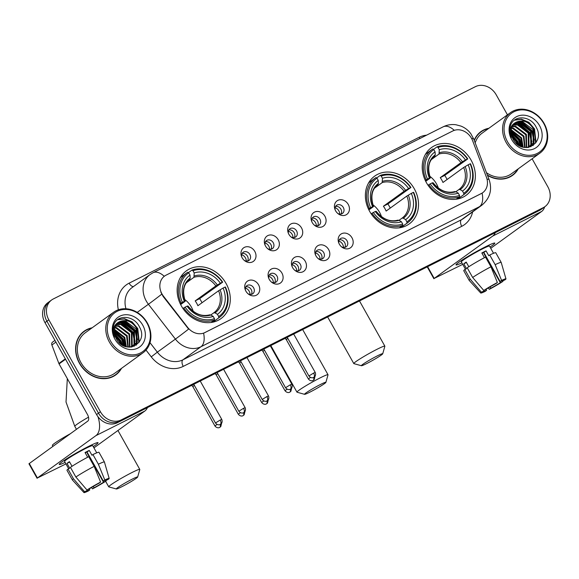 <?xml version="1.0" encoding="UTF-8"?>
<svg xmlns="http://www.w3.org/2000/svg" width="579" height="579" viewBox="0 0 579 579"><rect width="100%" height="100%" fill="white"/><g stroke="black" fill="none" stroke-linecap="round" stroke-linejoin="round"><path stroke-width="0.87" d="M369.597 211.27A29.486 24.926 54.1 0 0 409.244 223.914A29.486 24.926 54.1 0 0 414.296 188.79A29.486 24.926 54.1 0 0 374.656 176.146A29.486 24.926 54.1 0 0 369.597 211.27M426.441 182.682A29.486 24.926 54.1 0 0 466.081 195.326A29.486 24.926 54.1 0 0 471.14 160.202A29.486 24.926 54.1 0 0 431.5 147.558A29.486 24.926 54.1 0 0 426.441 182.682M181.372 305.936A29.486 24.926 54.1 0 0 221.012 318.58A29.486 24.926 54.1 0 0 226.063 283.457A29.486 24.926 54.1 0 0 186.424 270.813A29.486 24.926 54.1 0 0 181.372 305.936M258.56 284.796A8.345 7.057 -125.9 0 1 257.633 294.327A8.345 7.057 -125.9 0 1 248.348 294.038A8.345 7.057 -125.9 0 1 245.909 291.157A8.345 7.057 -125.9 0 1 245.264 289.775A8.345 7.057 -125.9 0 1 248.76 280.46A8.345 7.057 -125.9 0 1 258.56 284.796M247.877 293.633A5.008 4.234 54.1 0 0 252.762 293.777A5.008 4.234 54.1 0 0 253.616 287.814A5.008 4.234 54.1 0 0 246.886 285.664A5.008 4.234 54.1 0 0 245.503 290.347M281.915 273.049A8.345 7.057 -125.9 0 1 280.989 282.581A8.345 7.057 -125.9 0 1 271.71 282.284A8.345 7.057 -125.9 0 1 269.264 279.411A8.345 7.057 -125.9 0 1 268.627 278.029A8.345 7.057 -125.9 0 1 272.116 268.714A8.345 7.057 -125.9 0 1 281.915 273.049M271.24 281.886A5.008 4.234 54.1 0 0 276.118 282.031A5.008 4.234 54.1 0 0 276.979 276.067A5.008 4.234 54.1 0 0 270.248 273.918A5.008 4.234 54.1 0 0 268.859 278.6M305.278 261.303A8.345 7.057 -125.9 0 1 304.351 270.834A8.345 7.057 -125.9 0 1 295.073 270.538A8.345 7.057 -125.9 0 1 292.627 267.664A8.345 7.057 -125.9 0 1 291.99 266.282A8.345 7.057 -125.9 0 1 295.478 256.96A8.345 7.057 -125.9 0 1 305.278 261.303M294.602 270.14A5.008 4.234 54.1 0 0 299.481 270.284A5.008 4.234 54.1 0 0 300.342 264.321A5.008 4.234 54.1 0 0 293.611 262.171A5.008 4.234 54.1 0 0 292.221 266.854M328.64 249.556A8.345 7.057 -125.9 0 1 327.714 259.081A8.345 7.057 -125.9 0 1 318.428 258.791A8.345 7.057 -125.9 0 1 315.989 255.918A8.345 7.057 -125.9 0 1 315.345 254.528A8.345 7.057 -125.9 0 1 318.841 245.214A8.345 7.057 -125.9 0 1 328.64 249.556M317.958 258.386A5.008 4.234 54.1 0 0 322.843 258.531A5.008 4.234 54.1 0 0 323.697 252.567A5.008 4.234 54.1 0 0 316.966 250.425A5.008 4.234 54.1 0 0 315.584 255.1M351.996 237.803A8.345 7.057 -125.9 0 1 351.069 247.334A8.345 7.057 -125.9 0 1 341.791 247.038A8.345 7.057 -125.9 0 1 339.345 244.164A8.345 7.057 -125.9 0 1 338.708 242.782A8.345 7.057 -125.9 0 1 342.196 233.467A8.345 7.057 -125.9 0 1 351.996 237.803M341.321 246.64A5.008 4.234 54.1 0 0 346.199 246.784A5.008 4.234 54.1 0 0 347.06 240.821A5.008 4.234 54.1 0 0 340.329 238.671A5.008 4.234 54.1 0 0 338.939 243.354M254.811 251.438A8.345 7.057 -125.9 0 1 253.884 260.97A8.345 7.057 -125.9 0 1 244.606 260.673A8.345 7.057 -125.9 0 1 242.16 257.8A8.345 7.057 -125.9 0 1 241.523 256.417A8.345 7.057 -125.9 0 1 245.011 247.103A8.345 7.057 -125.9 0 1 254.811 251.438M244.135 260.275A5.008 4.234 54.1 0 0 249.013 260.42A5.008 4.234 54.1 0 0 249.875 254.456A5.008 4.234 54.1 0 0 243.144 252.306A5.008 4.234 54.1 0 0 241.754 256.989M278.173 239.692A8.345 7.057 -125.9 0 1 277.247 249.223A8.345 7.057 -125.9 0 1 267.968 248.927A8.345 7.057 -125.9 0 1 265.522 246.053A8.345 7.057 -125.9 0 1 264.885 244.671A8.345 7.057 -125.9 0 1 268.374 235.349A8.345 7.057 -125.9 0 1 278.173 239.692M267.498 248.529A5.008 4.234 54.1 0 0 272.376 248.673A5.008 4.234 54.1 0 0 273.237 242.71A5.008 4.234 54.1 0 0 266.506 240.56A5.008 4.234 54.1 0 0 265.117 245.243M301.536 227.945A8.345 7.057 -125.9 0 1 300.61 237.47A8.345 7.057 -125.9 0 1 291.324 237.18A8.345 7.057 -125.9 0 1 288.885 234.307A8.345 7.057 -125.9 0 1 288.241 232.917A8.345 7.057 -125.9 0 1 291.736 223.603A8.345 7.057 -125.9 0 1 301.536 227.945M290.853 236.775A5.008 4.234 54.1 0 0 295.739 236.92A5.008 4.234 54.1 0 0 296.593 230.956A5.008 4.234 54.1 0 0 289.862 228.814A5.008 4.234 54.1 0 0 288.48 233.489M324.891 216.191A8.345 7.057 -125.9 0 1 323.965 225.723A8.345 7.057 -125.9 0 1 314.687 225.426A8.345 7.057 -125.9 0 1 312.24 222.553A8.345 7.057 -125.9 0 1 311.603 221.171A8.345 7.057 -125.9 0 1 315.092 211.856A8.345 7.057 -125.9 0 1 324.891 216.191M314.216 225.028A5.008 4.234 54.1 0 0 319.094 225.173A5.008 4.234 54.1 0 0 319.955 219.209A5.008 4.234 54.1 0 0 313.225 217.06A5.008 4.234 54.1 0 0 311.835 221.743M348.254 204.445A8.345 7.057 -125.9 0 1 347.328 213.977A8.345 7.057 -125.9 0 1 338.049 213.68A8.345 7.057 -125.9 0 1 335.603 210.807A8.345 7.057 -125.9 0 1 334.966 209.424A8.345 7.057 -125.9 0 1 338.454 200.102A8.345 7.057 -125.9 0 1 348.254 204.445M337.579 213.282A5.008 4.234 54.1 0 0 342.457 213.427A5.008 4.234 54.1 0 0 343.318 207.463A5.008 4.234 54.1 0 0 336.587 205.313A5.008 4.234 54.1 0 0 335.198 209.996M245.872 286.8A5.008 4.234 -125.9 0 1 251.214 289.558A5.008 4.234 -125.9 0 1 251.366 294.393M269.228 275.047A5.008 4.234 -125.9 0 1 274.569 277.811A5.008 4.234 -125.9 0 1 274.728 282.646M292.59 263.3A5.008 4.234 -125.9 0 1 297.932 266.058A5.008 4.234 -125.9 0 1 298.091 270.892M315.953 251.554A5.008 4.234 -125.9 0 1 321.294 254.311A5.008 4.234 -125.9 0 1 321.454 259.146M339.308 239.8A5.008 4.234 -125.9 0 1 344.65 242.565A5.008 4.234 -125.9 0 1 344.809 247.399M242.123 253.436A5.008 4.234 -125.9 0 1 247.465 256.2A5.008 4.234 -125.9 0 1 247.624 261.035M265.486 241.689A5.008 4.234 -125.9 0 1 270.827 244.447A5.008 4.234 -125.9 0 1 270.986 249.281M288.849 229.943A5.008 4.234 -125.9 0 1 294.19 232.7A5.008 4.234 -125.9 0 1 294.349 237.535M312.204 218.189A5.008 4.234 -125.9 0 1 317.545 220.954A5.008 4.234 -125.9 0 1 317.705 225.788M335.567 206.442A5.008 4.234 -125.9 0 1 340.908 209.2A5.008 4.234 -125.9 0 1 341.067 214.035M163.444 296.144A15.025 12.695 -125.9 0 1 161.997 293.958A15.025 12.695 -125.9 0 1 164.574 276.067A15.025 12.695 -125.9 0 1 166.05 275.17L452.785 130.963A15.025 12.695 -125.9 0 1 472.602 140.661L486.403 177.145A15.025 12.695 -125.9 0 1 482.727 192.684A15.025 12.695 -125.9 0 1 481.25 193.581L204.93 332.556A15.025 12.695 -125.9 0 1 187.654 327.396L163.444 296.144L163.097 296.397L160.846 292.106M92.133 327.801A26.981 22.805 54.1 0 0 84.1 331.217A26.981 22.805 54.1 0 0 79.475 363.359A26.981 22.805 54.1 0 0 115.749 374.924A26.981 22.805 54.1 0 0 121.496 368.36M114.765 375.597A26.981 22.805 54.1 0 0 116.422 374.063M487.489 175.386A26.981 22.805 54.1 0 0 512.538 175.372A26.981 22.805 54.1 0 0 518.285 168.8M511.554 176.038A26.981 22.805 54.1 0 0 513.211 174.503M454.291 130.34A19.469 10.306 -116.7 0 0 443.145 126.83L153.037 272.738A19.469 10.306 63.3 0 1 164.248 276.306L164.574 276.067M507.45 114.83L496.217 94.818A16.69 14.106 54.1 0 0 475.417 86.662L53.333 298.945A16.69 14.106 54.1 0 0 51.69 299.944L47.84 302.73A16.69 14.106 54.1 0 0 44.974 322.612L96.57 414.557A16.69 14.106 54.1 0 0 117.371 422.713L539.454 210.43L541.379 209.033A16.69 14.106 54.1 0 0 543.022 208.035A16.69 14.106 54.1 0 1 541.379 209.033L119.296 421.317L541.379 209.033L543.312 207.637A16.69 14.106 54.1 0 0 544.948 206.638A16.69 14.106 54.1 0 0 547.814 186.756L532.115 158.791M96.57 414.557L98.495 413.16A16.69 14.106 54.1 0 0 119.296 421.317A16.69 14.106 54.1 0 1 98.495 413.16L46.899 321.222L98.495 413.16L100.428 411.763A16.69 14.106 54.1 0 0 121.221 419.92L543.312 207.637M49.765 301.341A16.69 14.106 54.1 0 0 46.899 321.222A16.69 14.106 54.1 0 1 49.765 301.341M487.033 179.186A19.469 3.177 -20.7 0 1 489.161 179.794C492.432 189.898 489.943 198.409 481.685 205.335A22.255 18.81 -125.9 0 1 479.492 206.667A19.469 10.306 63.3 0 0 482.09 193.133L203.584 333.207A19.469 10.306 -116.7 0 1 200.985 346.734A22.255 18.81 -125.9 0 1 175.401 339.099A19.469 0.398 -37.8 0 0 188.616 329.096L163.097 296.397M488.922 128.248A26.981 22.805 54.1 0 0 480.888 131.657A26.981 22.805 54.1 0 0 474.187 140.212M51.69 299.944A16.69 14.106 54.1 0 0 48.831 319.825L100.428 411.763M481.923 131.288A26.981 22.805 54.1 0 0 479.948 132.381M85.135 330.848A26.981 22.805 54.1 0 0 83.159 331.941M539.454 210.43A16.69 14.106 54.1 0 0 541.097 209.432L544.948 206.638M65.101 462.418A22.255 1.614 -29.3 0 1 59.275 464.177A22.255 1.614 -29.3 0 1 88.261 446.575A22.255 1.614 -29.3 0 1 97.786 442.573A22.255 1.614 -29.3 0 1 93.248 446.626A22.255 1.614 -29.3 0 0 98.039 442.66A22.255 1.614 -29.3 0 0 88.261 446.575A22.255 1.614 -29.3 0 0 68.539 457.598A22.255 1.614 -29.3 0 0 59.224 464.445A22.255 1.614 -29.3 0 0 65.101 462.418M97.945 416.677A22.255 11.783 63.3 0 1 95.926 435.625L37.411 477.986L65.941 463.909M147.435 407.587A22.255 11.783 63.3 0 1 144.844 411.025L93.943 447.871M37.099 478.29L28.95 463.772L87.784 421.107A5.566 2.946 -116.7 0 0 87.472 414.521L59.08 363.923A2.779 2.352 -125.9 0 1 58.877 363.489L51.886 345.012A2.779 2.352 -125.9 0 1 52.566 342.138L54.962 340.409M89.217 488.915L89.781 489.928A11.124 0.803 -29.3 0 1 86.85 490.934A11.124 0.803 -29.3 0 1 87.183 490.471L86.821 489.82M75.856 477.016L87.002 490.029L89.593 488.727A11.124 0.803 -29.3 0 1 99.11 483.175L100.587 482.104L94.153 466.348L88.725 456.672A18.362 1.332 -29.3 0 0 70.428 467.34L75.856 477.016A18.362 1.332 -29.3 0 1 94.153 466.348M68.662 468.758L64.559 461.449A16.132 1.172 -29.3 0 1 71.318 456.484A16.132 1.172 -29.3 0 1 85.612 448.493A16.132 1.172 -29.3 0 1 92.698 445.656L96.736 452.843M87.661 457.222L85.033 452.539A16.132 1.172 -29.3 0 1 87.241 451.403A16.132 1.172 -29.3 0 1 89.246 450.419L91.96 455.253L92.937 454.551A18.362 1.332 -29.3 0 1 98.987 452.308L104.415 461.991A18.362 1.332 -29.3 0 1 104.423 462.006L109.178 478.428A14.468 1.049 -29.3 0 1 108.519 479.209L105.921 480.512L105.682 480.085M85.229 452.894A11.124 0.803 150.7 0 1 87.031 452.018L103.323 481.055L104.806 479.984L98.372 464.228L92.937 454.551M98.372 464.228A18.362 1.332 -29.3 0 1 104.415 461.991M87.002 490.029A14.468 1.049 -29.3 0 1 100.587 482.104M104.806 479.984A14.468 1.049 -29.3 0 1 109.178 478.428M87.574 452.988A11.124 0.803 150.7 0 1 87.219 453.219L103.518 482.256L106.109 480.954L105.964 480.49M106.109 480.954A14.468 1.049 -29.3 0 1 92.517 488.879L94.001 487.808L93.248 486.461M91.504 487.511L92.517 488.879M103.323 481.055A11.124 0.803 -29.3 0 1 106.254 480.042A11.124 0.803 -29.3 0 1 105.921 480.512M103.518 482.256A11.124 0.803 -29.3 0 1 94.001 487.808M52.899 446.358L52.356 445.389A18.919 1.375 -29.3 0 1 70.305 433.758M72.02 466.283L69.422 461.644A16.132 1.172 -29.3 0 0 67.012 463.388L69.726 468.223L68.018 469.084L73.446 478.761L84.592 491.774L87.183 490.471M89.781 489.928L88.297 490.999A14.468 1.049 -29.3 0 1 83.948 492.584L72.411 479.977A18.362 1.332 -29.3 0 1 72.397 479.955L66.961 470.278A18.362 1.332 -29.3 0 1 68.018 469.084M72.397 479.955A18.362 1.332 -29.3 0 1 73.446 478.761M83.948 492.584A14.468 1.049 -29.3 0 1 84.592 491.774M67.012 463.388L69.654 462.056M87.031 452.018L89.246 450.419M87.219 453.219L87.595 453.031M146.957 323.031A23.92 20.222 54.1 0 0 117.146 311.343A23.92 20.222 54.1 0 0 110.69 341.27A23.92 20.222 54.1 0 0 140.502 352.958A23.92 20.222 54.1 0 0 146.957 323.031M147.319 322.959A25.035 21.162 54.1 0 0 113.658 312.219A25.035 21.162 54.1 0 0 109.366 342.044A25.035 21.162 54.1 0 0 143.02 352.777A25.035 21.162 54.1 0 0 147.319 322.959M113.658 312.219L85.243 332.795A25.035 21.162 54.1 0 0 80.951 362.613A25.035 21.162 54.1 0 0 114.606 373.346L143.02 352.777M91.605 328.184A26.706 22.574 54.1 0 0 84.266 331.441L82.341 332.838A26.706 22.574 54.1 0 0 81.501 333.475M84.266 331.441A26.706 22.574 54.1 0 0 79.685 363.25A26.706 22.574 54.1 0 0 115.59 374.7A26.706 22.574 54.1 0 0 120.968 368.743M114.794 335.002L119.969 340.893L121.308 344.433M115.127 336.131L119.368 341.328L120.381 343.723M114.345 331.745L122.379 339.149L124.159 346.032M114.381 332.447L121.771 339.584L123.522 345.743M114.512 329.364L124.782 337.405L126.388 346.785M114.439 329.907L124.181 337.839L125.867 346.64M114.989 327.432L116.444 327.548L127.192 335.661L128.277 347.111M114.852 327.888L115.843 327.982L126.591 336.095L127.829 347.06M115.691 325.803L118.854 325.803L129.602 333.917L129.899 347.168M115.496 326.187L118.246 326.238L129.001 334.351L129.515 347.176M116.567 324.421L121.257 324.059L132.005 332.172L132.215 345.591L131.238 347.06M116.336 324.747L120.656 324.493L131.404 332.614L131.614 346.025L130.934 347.103M117.588 323.248L123.667 322.315L134.415 330.428L134.625 343.846L132.627 346.437M117.32 323.523L123.066 322.749L133.814 330.87L134.024 344.288L132.294 346.611M120.099 321.454A13.91 11.754 54.1 0 0 118.731 322.286A13.91 11.754 54.1 0 0 116.343 338.853C125.1 355.919 148.991 343.369 139.525 327.026C134.024 314.976 116.951 314.129 113.701 325.246C112.478 329.111 112.739 333.113 114.476 337.246C112.022 329.335 113.897 324.066 120.099 321.454C126.7 319.101 132.273 321.511 136.825 328.691L137.028 342.102L133.894 345.649L131.223 347.067M118.449 322.496L125.477 321.005L136.224 329.125L136.427 342.544L133.59 345.866M133.894 345.649L131.86 346.966M114.91 339.149A18.362 15.517 54.1 0 0 137.788 348.117A18.362 15.517 54.1 0 0 142.738 325.152A18.362 15.517 54.1 0 0 119.86 316.185A18.362 15.517 54.1 0 0 114.91 339.149M112.789 376.69A26.706 22.574 54.1 0 0 113.658 376.097L115.59 374.7M117.609 319.746L124.29 318.928L131.802 322.098L137.447 328.742L138.83 342.638M123.211 320.918L135.045 330.479L137.165 340.951M136.991 342.167L136.101 345.236M120.801 322.662L132.634 332.223L134.762 342.696M134.589 343.912L134.277 345.279M134.248 345.381L133.93 346.372M114.367 330.754L123.001 339.2L125.151 346.416M114.584 334.04L120.591 340.944L122.191 345.012M117.884 319.536L124.586 318.711L132.106 321.881L137.751 328.517L139.264 342.023M124.297 320.904L135.341 330.262L137.541 339.808M137.382 341.429L136.398 345.033M121.887 322.648L132.938 332.006L135.131 341.552M134.972 343.166L134.603 344.968M134.56 345.127L134.19 346.264M114.389 330.406L123.305 338.983L125.477 346.524M114.504 333.555L120.895 340.727L122.61 345.258M121.677 486.794A12.239 0.89 150.7 0 0 137.65 477.038A12.239 0.89 150.7 0 0 132.273 479.123A12.239 0.89 150.7 0 0 121.098 485.383A12.239 0.89 150.7 0 0 116.357 488.987A12.239 0.89 150.7 0 0 121.677 486.794M116.357 488.987L108.823 486.888A17.804 1.288 -29.3 0 1 108.736 486.83A17.804 1.288 -29.3 0 1 116.184 481.352A17.804 1.288 -29.3 0 1 131.961 472.536A17.804 1.288 -29.3 0 1 139.785 469.403A17.804 1.288 -29.3 0 1 139.792 469.511L137.65 477.038M193.263 311.364A20.583 17.399 54.1 0 0 191.388 307.073A20.583 17.399 54.1 0 0 184.621 299.423M218.681 316.539L218.746 317.864A27.597 23.326 54.1 0 0 219.419 317.393A27.597 23.326 54.1 0 0 225.405 286.996L225.036 287.075A26.482 22.386 54.1 0 1 218.681 316.539L217.422 314.303A23.92 20.222 54.1 0 0 223.081 288.06L218.587 290.745L197.895 305.726A20.583 17.399 54.1 0 0 196.686 303.237A20.583 17.399 54.1 0 0 195.181 300.892L215.873 285.91L220.367 283.218A23.92 20.222 54.1 0 0 194.226 272.97L192.973 270.726A26.482 22.386 54.1 0 1 222.322 282.241L222.683 282.161A27.597 23.326 54.1 0 0 191.946 270.103L192.973 270.726M210.821 314.969L213.839 312.783L215.091 312.884L217.422 314.303M222.683 282.161L199.639 298.648A26.424 22.335 -125.9 0 1 201.108 301.008A26.424 22.335 -125.9 0 1 202.013 302.752M218.746 317.864L213.593 321.591A27.597 23.326 54.1 0 0 214.266 321.128L219.419 317.393M213.593 321.591L212.768 321.092M188.428 272.651L191.946 270.103M211.06 322.496L214.527 319.984L214.462 318.66A26.482 22.386 54.1 0 1 185.114 307.152L183.782 307.927A27.597 23.326 54.1 0 0 214.527 319.984M183.782 307.927L182.971 308.52M222.322 282.241L220.367 283.218M223.081 288.06L225.036 287.075M185.114 307.152L187.068 306.175A23.92 20.222 54.1 0 0 213.21 316.423L214.462 318.66M194.226 272.97L193.929 277.305L186.467 282.704M213.21 316.423L210.872 315.005A21.401 18.087 54.1 0 1 187.9 305.994L187.068 306.175M210.872 315.005L209.62 314.904M180.221 303.707L182.399 302.318A26.482 22.386 54.1 0 1 188.754 272.847L187.726 272.224A27.597 23.326 54.1 0 0 187.053 272.695L181.9 276.422A27.597 23.326 54.1 0 0 180.286 277.725M187.053 272.695A27.597 23.326 54.1 0 0 181.068 303.092M188.754 272.847L190.013 275.09A23.92 20.222 54.1 0 0 184.354 301.333L182.399 302.318M185.273 301.16C182.146 291.107 183.623 283.862 189.702 279.433A20.583 17.399 54.1 0 0 189.702 279.433L190.158 278.094L190.013 275.09M184.354 301.333L184.954 301.456L180.648 304.576M190.158 278.094A21.401 18.087 54.1 0 0 185.186 301.152L184.954 301.456M199.639 298.648L195.181 300.892M309.91 392.128A12.239 0.89 150.7 0 0 325.883 382.372A12.239 0.89 150.7 0 0 320.505 384.456A12.239 0.89 150.7 0 0 309.331 390.716A12.239 0.89 150.7 0 0 304.59 394.321A12.239 0.89 150.7 0 0 309.91 392.128M304.59 394.321L297.049 392.222A17.804 1.288 -29.3 0 1 296.962 392.164A17.804 1.288 -29.3 0 1 304.416 386.685A17.804 1.288 -29.3 0 1 320.194 377.87A17.804 1.288 -29.3 0 1 328.018 374.736A17.804 1.288 -29.3 0 1 328.018 374.845L325.883 382.372M381.496 216.691A20.583 17.399 54.1 0 0 379.621 212.406A20.583 17.399 54.1 0 0 372.854 204.756M406.914 221.873L406.979 223.197A27.597 23.326 54.1 0 0 407.652 222.727A27.597 23.326 54.1 0 0 413.63 192.329L413.268 192.409A26.482 22.386 54.1 0 1 406.914 221.873L405.655 219.636A23.92 20.222 54.1 0 0 411.314 193.393L406.82 196.078L386.128 211.06A20.583 17.399 54.1 0 0 384.912 208.57A20.583 17.399 54.1 0 0 383.414 206.225L404.106 191.244L408.6 188.551A23.92 20.222 54.1 0 0 382.458 178.303L381.206 176.059A26.482 22.386 54.1 0 1 410.554 187.567L410.916 187.495A27.597 23.326 54.1 0 0 380.179 175.437L381.206 176.059M399.047 220.302L402.072 218.117L403.324 218.211L405.655 219.636M410.916 187.495L387.872 203.982A26.424 22.335 -125.9 0 1 389.341 206.341A26.424 22.335 -125.9 0 1 390.246 208.078M406.979 223.197L401.826 226.925A27.597 23.326 54.1 0 0 402.499 226.461L407.652 222.727M401.826 226.925L401.001 226.425M376.661 177.985L380.179 175.437M399.293 227.822L402.76 225.318L402.695 223.993A26.482 22.386 54.1 0 1 373.346 212.486L372.015 213.26A27.597 23.326 54.1 0 0 402.76 225.318M372.015 213.26L371.204 213.854M410.554 187.567L408.6 188.551M411.314 193.393L413.268 192.409M373.346 212.486L375.301 211.501A23.92 20.222 54.1 0 0 401.435 221.757L402.695 223.993M382.458 178.303L382.162 182.631L374.7 188.037M401.435 221.757L399.105 220.331A21.401 18.087 54.1 0 1 376.133 211.328L375.301 211.501M399.105 220.331L397.853 220.237M368.454 209.033L370.632 207.644A26.482 22.386 54.1 0 1 376.987 178.18L375.959 177.558A27.597 23.326 54.1 0 0 375.286 178.028L370.133 181.755A27.597 23.326 54.1 0 0 368.519 183.058M375.286 178.028A27.597 23.326 54.1 0 0 369.301 208.426M376.987 178.18L378.246 180.424A23.92 20.222 54.1 0 0 372.579 206.667L370.632 207.644M377.942 184.752A20.583 17.399 54.1 0 0 377.935 184.759L378.391 183.427L378.246 180.424M372.579 206.667L373.187 206.79L368.881 209.909M378.391 183.427A21.401 18.087 54.1 0 0 373.419 206.486L373.187 206.79M387.872 203.982L383.414 206.225M366.746 363.54A12.239 0.89 150.7 0 0 382.726 353.783A12.239 0.89 150.7 0 0 377.342 355.868A12.239 0.89 150.7 0 0 366.167 362.128A12.239 0.89 150.7 0 0 361.434 365.733A12.239 0.89 150.7 0 0 366.746 363.54M361.434 365.733L353.892 363.634A17.804 1.288 -29.3 0 1 353.805 363.576A17.804 1.288 -29.3 0 1 361.26 358.097A17.804 1.288 -29.3 0 1 377.038 349.282A17.804 1.288 -29.3 0 1 384.854 346.148A17.804 1.288 -29.3 0 1 384.861 346.256L382.726 353.783M438.339 188.11A20.583 17.399 54.1 0 0 436.457 183.818A20.583 17.399 54.1 0 0 429.69 176.168M463.75 193.285L463.815 194.609A27.597 23.326 54.1 0 0 464.488 194.139A27.597 23.326 54.1 0 0 470.474 163.741L470.105 163.821A26.482 22.386 54.1 0 1 463.75 193.285L462.498 191.048A23.92 20.222 54.1 0 0 468.158 164.805L463.663 167.49L442.971 182.472A20.583 17.399 54.1 0 0 441.755 179.982A20.583 17.399 54.1 0 0 440.257 177.637L460.949 162.656L465.444 159.963A23.92 20.222 54.1 0 0 439.302 149.715L438.042 147.471A26.482 22.386 54.1 0 1 467.391 158.986L467.76 158.907A27.597 23.326 54.1 0 0 437.015 146.849L438.042 147.471M455.89 191.714L458.908 189.528L460.16 189.63L462.498 191.048M467.76 158.907L444.715 175.394A26.424 22.335 -125.9 0 1 446.185 177.753A26.424 22.335 -125.9 0 1 447.089 179.49M463.815 194.609L458.662 198.336A27.597 23.326 54.1 0 0 459.335 197.873L464.488 194.139M458.662 198.336L457.844 197.837M433.497 149.396L437.015 146.849M456.136 199.241L459.603 196.73L459.538 195.405A26.482 22.386 54.1 0 1 430.19 183.898L428.858 184.672A27.597 23.326 54.1 0 0 459.603 196.73M428.858 184.672L428.04 185.266M467.391 158.986L465.444 159.963M468.158 164.805L470.105 163.821M430.19 183.898L432.137 182.921A23.92 20.222 54.1 0 0 458.279 193.169L459.538 195.405M439.302 149.715L438.998 154.05L431.536 159.449M458.279 193.169L455.948 191.75A21.401 18.087 54.1 0 1 432.976 182.74L432.137 182.921M455.948 191.75L454.696 191.649M425.297 180.453L427.468 179.063A26.482 22.386 54.1 0 1 433.83 149.592L432.803 148.969A27.597 23.326 54.1 0 0 432.122 149.44L426.969 153.167A27.597 23.326 54.1 0 0 425.362 154.47M432.122 149.44A27.597 23.326 54.1 0 0 426.144 179.837M433.83 149.592L435.082 151.836A23.92 20.222 54.1 0 0 429.423 178.079L427.468 179.063M434.786 156.171A20.583 17.399 54.1 0 0 434.771 156.171L435.234 154.839L435.082 151.836M429.423 178.079L430.031 178.202L425.717 181.321M435.234 154.839A21.401 18.087 54.1 0 0 430.255 177.898L430.031 178.202M444.715 175.394L440.257 177.637M246.299 261.093A6.123 5.175 54.1 0 0 245.424 257.865A6.123 5.175 54.1 0 0 241.66 254.68M194.392 385.404L192.814 386.562L191.663 385.346M269.662 249.339A6.123 5.175 54.1 0 0 268.779 246.118A6.123 5.175 54.1 0 0 265.016 242.934M217.755 373.658L216.17 374.808L215.026 373.593M293.017 237.593A6.123 5.175 54.1 0 0 292.142 234.372A6.123 5.175 54.1 0 0 288.378 231.18M241.11 361.904L239.532 363.062L238.389 361.846M316.38 225.846A6.123 5.175 54.1 0 0 315.504 222.618A6.123 5.175 54.1 0 0 311.741 219.434M264.473 350.157L262.895 351.315L261.744 350.1M339.743 214.092A6.123 5.175 54.1 0 0 338.86 210.872A6.123 5.175 54.1 0 0 335.096 207.687M287.835 338.411L286.258 339.562L285.107 338.346M250.041 294.45A6.123 5.175 54.1 0 0 249.165 291.223A6.123 5.175 54.1 0 0 245.402 288.038M273.404 282.704A6.123 5.175 54.1 0 0 272.528 279.476A6.123 5.175 54.1 0 0 268.765 276.292M296.766 270.95A6.123 5.175 54.1 0 0 295.883 267.73A6.123 5.175 54.1 0 0 292.12 264.545M320.122 259.204A6.123 5.175 54.1 0 0 319.246 255.983A6.123 5.175 54.1 0 0 315.483 252.791M343.485 247.457A6.123 5.175 54.1 0 0 342.609 244.229A6.123 5.175 54.1 0 0 338.845 241.045M461.89 262.859A22.255 1.614 -29.3 0 1 456.064 264.625A22.255 1.614 -29.3 0 1 485.05 247.023A22.255 1.614 -29.3 0 1 494.575 243.014A22.255 1.614 -29.3 0 1 490.029 247.067A22.255 1.614 -29.3 0 0 494.828 243.1A22.255 1.614 -29.3 0 0 485.05 247.023A22.255 1.614 -29.3 0 0 465.328 258.039A22.255 1.614 -29.3 0 0 456.013 264.885A22.255 1.614 -29.3 0 0 461.89 262.859M495.306 232.635A22.255 11.783 63.3 0 1 492.715 236.066L434.199 278.427L462.73 264.35M544.636 206.869A22.255 11.783 63.3 0 1 541.633 211.465L490.731 248.311M486.005 289.355L486.57 290.368A11.124 0.803 -29.3 0 1 483.639 291.375A11.124 0.803 -29.3 0 1 483.972 290.911L483.61 290.267M472.645 277.464L483.783 290.47L486.382 289.167A11.124 0.803 -29.3 0 1 495.899 283.616L497.375 282.545L490.941 266.789L485.513 257.112A18.362 1.332 -29.3 0 0 467.21 267.78L472.645 277.464A18.362 1.332 -29.3 0 1 490.941 266.789M465.451 269.199L461.347 261.889A16.132 1.172 -29.3 0 1 468.1 256.924A16.132 1.172 -29.3 0 1 482.401 248.941A16.132 1.172 -29.3 0 1 489.487 246.097L493.525 253.284M484.449 257.669L481.815 252.98A16.132 1.172 -29.3 0 1 484.03 251.843A16.132 1.172 -29.3 0 1 486.034 250.859L488.748 255.694L489.725 254.992A18.362 1.332 -29.3 0 1 495.776 252.755L501.204 262.432A18.362 1.332 -29.3 0 1 501.211 262.453L505.959 278.868A14.468 1.049 -29.3 0 1 505.301 279.65L502.71 280.953L502.471 280.526M482.017 253.334A11.124 0.803 150.7 0 1 483.82 252.458L500.111 281.495L501.595 280.424L495.161 264.668L489.725 254.992M495.161 264.668A18.362 1.332 -29.3 0 1 501.204 262.432M483.783 290.47A14.468 1.049 -29.3 0 1 497.375 282.545M501.595 280.424A14.468 1.049 -29.3 0 1 505.959 278.868M484.362 253.428A11.124 0.803 150.7 0 1 484.008 253.66L500.299 282.697L502.898 281.394L502.746 280.931M502.898 281.394A14.468 1.049 -29.3 0 1 489.306 289.319L490.789 288.248L490.037 286.909M488.292 287.958L489.306 289.319M500.111 281.495A11.124 0.803 -29.3 0 1 503.042 280.489A11.124 0.803 -29.3 0 1 502.71 280.953M500.299 282.697A11.124 0.803 -29.3 0 1 490.789 288.248M468.809 266.724L466.204 262.084A16.132 1.172 -29.3 0 0 463.801 263.829L466.515 268.663L464.807 269.524L470.235 279.201L481.381 292.214L483.972 290.911M486.57 290.368L485.086 291.44A14.468 1.049 -29.3 0 1 480.736 293.025L469.2 280.417A18.362 1.332 -29.3 0 1 469.185 280.402L463.75 270.719A18.362 1.332 -29.3 0 1 464.807 269.524M469.185 280.402A18.362 1.332 -29.3 0 1 470.235 279.201M480.736 293.025A14.468 1.049 -29.3 0 1 481.381 292.214M463.801 263.829L466.442 262.497M483.82 252.458L486.034 250.859M484.008 253.66L484.384 253.472M543.739 123.472A23.92 20.222 54.1 0 0 513.935 111.783A23.92 20.222 54.1 0 0 507.479 141.71A23.92 20.222 54.1 0 0 537.29 153.399A23.92 20.222 54.1 0 0 543.739 123.472M544.101 123.399A25.035 21.162 54.1 0 0 510.446 112.659A25.035 21.162 54.1 0 0 506.155 142.485A25.035 21.162 54.1 0 0 539.809 153.218A25.035 21.162 54.1 0 0 544.101 123.399M510.446 112.659L482.032 133.235A25.035 21.162 54.1 0 0 475.185 142.868M488.394 128.625A26.706 22.574 54.1 0 0 481.055 131.882L479.13 133.279A26.706 22.574 54.1 0 0 478.29 133.915M481.055 131.882A26.706 22.574 54.1 0 0 474.324 140.581M511.583 135.443L516.758 141.334L518.096 144.873M511.916 136.572L516.157 141.768L517.17 144.164M511.134 132.186L519.16 139.59L520.948 146.473M511.17 132.888L518.56 140.024L520.311 146.183M511.3 129.805L521.57 137.845L523.17 147.225M511.228 130.355L520.97 138.28L522.656 147.088M511.778 127.872L513.233 127.988L523.981 136.101L525.066 147.551M511.641 128.328L512.632 128.422L523.38 136.535L524.617 147.5M512.48 126.251L515.636 126.244L526.391 134.357L526.687 147.609M512.285 126.627L515.035 126.678L525.783 134.798L526.304 147.616M513.356 124.861L518.046 124.499L528.793 132.613L529.003 146.031L528.026 147.5L530.682 146.096L533.816 142.55L533.614 129.131C529.061 121.952 523.488 119.542 516.881 121.901A13.91 11.754 54.1 0 0 515.513 122.726A13.91 11.754 54.1 0 0 513.132 139.3C521.889 156.359 545.78 143.809 536.313 127.467C530.813 115.416 513.739 114.577 510.49 125.686C509.267 129.551 509.527 133.554 511.264 137.686C508.811 129.776 510.678 124.514 516.881 121.901M513.117 125.187L517.445 124.934L528.193 133.054L528.403 146.473L527.722 147.544M514.376 123.689L520.456 122.755L531.204 130.876L531.413 144.294L529.416 146.885M514.109 123.964L519.855 123.189L530.603 131.31L530.813 144.728L529.083 147.052M515.238 122.936L522.258 121.452L533.013 129.566L533.216 142.984L530.371 146.306M530.682 146.096L528.649 147.406M511.698 139.59A18.362 15.517 54.1 0 0 534.569 148.564A18.362 15.517 54.1 0 0 539.527 125.592A18.362 15.517 54.1 0 0 516.649 116.625A18.362 15.517 54.1 0 0 511.698 139.59M509.578 177.131A26.706 22.574 54.1 0 0 510.446 176.537L512.379 175.14A26.706 22.574 54.1 0 0 517.756 169.184M487.352 175.017A26.706 22.574 54.1 0 0 512.379 175.14M486.483 172.73A25.035 21.162 54.1 0 0 511.395 173.794L539.809 153.218M514.398 120.186L521.078 119.368L528.591 122.538L534.236 129.182L535.618 143.085M520 121.358L531.833 130.926L533.954 141.392M533.78 142.615L532.89 145.676M517.59 123.103L529.423 132.671L531.551 143.136M531.377 144.359L531.066 145.72M531.037 145.828L530.719 146.813M511.156 131.194L519.79 139.64L521.94 146.856M511.373 134.48L517.38 141.385L518.979 145.452M514.673 119.976L521.375 119.151L528.895 122.321L534.54 128.965L536.053 142.463M521.086 121.344L532.13 130.709L534.33 140.248M534.171 141.869L533.187 145.474M518.675 123.088L529.727 132.446L531.92 141.993M531.761 143.614L531.392 145.409M531.348 145.568L530.979 146.711M511.177 130.847L520.094 139.423L522.265 146.965M511.293 134.002L517.684 141.167L519.399 145.705M118.377 309.772A27.821 23.515 -125.9 0 1 129.103 283.174L419.203 137.274A5.566 2.946 -116.7 0 0 419.999 138.475M419.203 137.274A27.821 23.515 -125.9 0 1 426.593 135.16M150.004 342.703L157.343 352.17L175.401 339.099L148.419 304.264A22.255 18.81 -125.9 0 1 146.277 301.037A22.255 18.81 -125.9 0 1 150.091 274.526L132.034 287.604A22.255 18.81 54.1 0 0 125.969 308.759M161.722 294.197A19.469 0.398 -37.8 0 1 148.419 304.264L137.201 312.392M472.645 211.878A27.821 23.515 -125.9 0 1 461.745 226.324A5.566 2.946 -116.7 0 1 461.434 219.738L479.492 206.667L200.985 346.734L182.928 359.812L461.434 219.738A22.255 18.81 54.1 0 0 463.627 218.413L481.685 205.335M471.624 138.526A19.469 3.177 -20.7 0 1 473.774 139.134L489.161 179.794M461.745 226.324L183.232 366.391A27.821 23.515 -125.9 0 1 151.249 356.845L146.002 350.063M48.831 319.825L44.974 322.612M121.221 419.92L117.371 422.713M151.249 356.845L157.343 352.17A22.255 18.81 54.1 0 0 182.928 359.812A5.566 2.946 -116.7 0 0 183.232 366.391M129.103 283.174A5.566 2.946 -116.7 0 0 133.467 286.562M144.844 411.025L95.926 435.625M65.536 359.248L59.08 363.923M29.268 463.468L37.411 477.986M58.877 363.489L65.304 358.835M55.91 342.102L51.886 345.012M88.507 417.169A17.804 1.288 150.7 0 0 74.792 426.339L76.45 429.307M213.846 312.776L213.839 312.783A20.583 17.399 54.1 0 0 213.846 312.776A20.583 17.399 54.1 0 0 218.587 290.745M217.349 284.977A21.401 18.087 54.1 0 0 194.378 275.973M215.091 312.884A21.401 18.087 54.1 0 0 220.063 289.818M215.873 285.91A20.583 17.399 54.1 0 0 193.929 277.305M402.079 218.109L402.072 218.117A20.583 17.399 54.1 0 0 402.079 218.109A20.583 17.399 54.1 0 0 406.82 196.078M405.582 190.31A21.401 18.087 54.1 0 0 382.61 181.307M403.324 218.211A21.401 18.087 54.1 0 0 408.296 195.152M404.106 191.244A20.583 17.399 54.1 0 0 382.162 182.631M458.915 189.521L458.908 189.528A20.583 17.399 54.1 0 0 458.915 189.521A20.583 17.399 54.1 0 0 463.663 167.49M462.418 161.722A21.401 18.087 54.1 0 0 439.447 152.718M460.16 189.63A21.401 18.087 54.1 0 0 465.14 166.564M460.949 162.656A20.583 17.399 54.1 0 0 438.998 154.05M217.06 424.458L214.918 425.949C217.19 428.8 219.89 427.454 219.282 427.584L219.694 427.403A3.619 1.918 63.3 0 0 219.839 427.324A3.619 1.918 -116.7 0 0 220.223 424.436M240.423 412.704L238.28 414.195C240.553 417.054 243.245 415.7 242.644 415.838L243.057 415.657A3.619 1.918 63.3 0 0 243.194 415.57A3.619 1.918 -116.7 0 0 243.585 412.689M263.778 400.957L261.636 402.448C263.915 405.307 266.608 403.954 266 404.084L266.42 403.91A3.619 1.918 63.3 0 0 266.557 403.824A3.619 1.918 -116.7 0 0 266.941 400.936A3.619 1.918 63.3 0 0 267.107 400.842A3.619 1.918 -116.7 0 0 266.912 396.564L262.193 399.467C264.465 402.325 267.158 400.972 266.557 401.102L267.556 400.559C267.122 401.001 269.763 399.409 268.497 395.927L266.912 396.564M287.141 389.211L284.998 390.702C287.271 393.554 289.97 392.207 289.362 392.338L289.775 392.157A3.619 1.918 63.3 0 0 289.92 392.077A3.619 1.918 -116.7 0 0 290.303 389.189M310.503 377.457L308.361 378.948C310.633 381.807 313.326 380.454 312.725 380.591L313.138 380.41A3.619 1.918 63.3 0 0 313.275 380.323A3.619 1.918 -116.7 0 0 313.666 377.443A3.619 1.918 63.3 0 0 313.832 377.342A3.619 1.918 -116.7 0 0 313.63 373.064L308.911 375.966C311.184 378.825 313.883 377.472 313.275 377.609L314.274 377.059C313.847 377.508 316.481 375.909 315.215 372.427L313.63 373.064M220.186 420.057L215.468 422.967C217.747 425.818 220.44 424.472 219.832 424.602L220.252 424.421A3.619 1.918 63.3 0 0 220.389 424.342A3.619 1.918 -116.7 0 0 220.186 420.057L221.779 419.42L200.233 381.033M243.549 408.311L238.83 411.213C241.103 414.072 243.802 412.718 243.194 412.856L243.607 412.675A3.619 1.918 63.3 0 0 243.752 412.588A3.619 1.918 -116.7 0 0 243.549 408.311L245.134 407.674L223.595 369.286M290.267 384.811L285.548 387.72C287.828 390.572 290.52 389.226 289.913 389.356L290.332 389.175A3.619 1.918 63.3 0 0 290.47 389.095A3.619 1.918 -116.7 0 0 290.267 384.811L291.859 384.181L270.313 345.786M541.633 211.465L492.715 236.066M427.606 266.68L434.199 278.427M473.774 139.134L470.872 133.771C468.324 130.304 465.038 127.756 461.022 126.113L455.941 124.753C451.482 124.138 447.212 124.832 443.145 126.83M153.037 272.738L150.091 274.526M67.323 378.615L66.02 402.007L74.792 426.339M117.95 430.494L139.785 469.403M209.844 314.795C201.854 316.901 194.566 313.97 187.987 305.994M105.617 481.279L108.736 486.83M302.643 329.531L328.018 374.736M398.07 220.121C390.08 222.235 382.799 219.303 376.22 211.328M373.506 206.493C370.379 196.44 371.856 189.195 377.935 184.759M270.806 345.54L296.962 392.164M359.487 300.942L384.854 346.148M454.913 191.54C446.923 193.647 439.642 190.715 433.063 182.74M430.349 177.905C427.215 167.852 428.692 160.607 434.771 156.171M327.642 316.959L353.805 363.576M214.918 425.949L192.814 386.555M221.576 423.285L220.787 426.564L219.694 427.403M238.28 414.195L216.17 374.808M244.939 411.531L244.15 414.817L243.057 415.657M261.636 402.448L239.532 363.062M268.294 399.785L267.505 403.064L266.42 403.91M284.998 390.702L262.895 351.308M291.657 388.039L290.868 391.317L289.775 392.157M308.361 378.948L286.258 339.562M315.019 376.285L314.231 379.571L313.138 380.41M215.468 422.967L193.762 384.29M221.779 419.42C223.045 422.902 220.404 424.501 220.831 424.06L220.252 424.421M238.83 411.213L217.125 372.536M245.134 407.674C246.401 411.155 243.766 412.755 244.193 412.306L243.607 412.675M268.497 395.927L246.958 357.54M262.193 399.467L240.488 360.789M285.548 387.72L263.85 349.043M291.859 384.181C293.126 387.655 290.484 389.254 290.911 388.813L290.332 389.175M315.215 372.427L293.676 334.04M308.911 375.966L287.206 337.289M433.888 278.731L427.23 266.868"/></g></svg>
